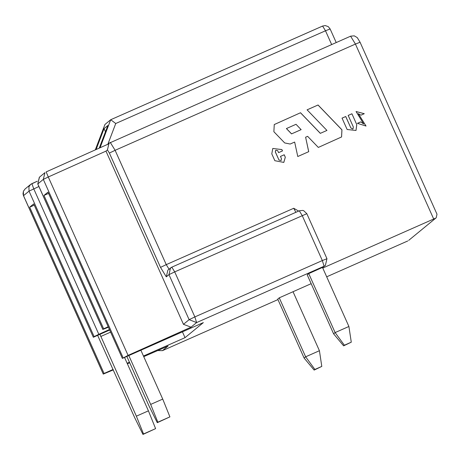 <?xml version="1.0" encoding="UTF-8"?>
<svg xmlns="http://www.w3.org/2000/svg" width="460" height="460" viewBox="0 0 460 460"><rect width="100%" height="100%" fill="white"/><g stroke="black" fill="none" stroke-linecap="round" stroke-linejoin="round"><path stroke-width="0.69" d="M330.09 28.968L325.496 30.78L331.66 44.568M95.289 149.885L104.955 124.47L110.705 119.732L322.598 26.059L325.496 30.78L115.742 123.51L110.705 119.732L100.05 147.752M113.321 369.897L103.316 374.066L104.063 373.457L29.681 207.184L34.258 205.16M108.41 327.204L102.873 329.423L103.644 328.791L43.987 195.425L47.989 192.136L122.371 358.409L128.081 355.384L48.283 176.985L43.315 179.394L44.959 172.638M336.214 42.55L330.119 28.928L328.239 26.622L325.266 25.57L322.621 26.042L110.705 119.732M96.1 149.523L104.04 128.639L107.853 125.499L99.256 148.108M104.04 128.639L105.455 131.807M29.681 207.184L33.689 203.889L93.346 337.255L94.116 336.622L29.037 191.136L28.905 186.789L30.59 184.448L25.064 188.985L23.385 191.331L23.512 195.672L29.037 191.136L38.899 186.518M30.647 184.397L37.283 181.217L31.878 183.655L33.752 188.836L98.831 334.322L109.457 329.538M39.468 177.152L37.795 183.937L43.315 179.394L123.113 357.794M275.695 150.345L275.298 151.921L275.942 150.184L277.696 150.65L278.582 152.639L282.486 150.914L281.888 149.575L272.786 148.453L281.888 149.575M275.298 151.921L278.984 160.04L275.339 151.886M278.944 160.068L281.14 160.5M280.433 156.452L284.211 154.767L280.468 156.423L281.428 158.568L281.163 160.488L278.984 160.04M284.171 154.802L285.315 157.239L284.211 154.767M285.275 157.268L283.78 162.426M272.786 148.453L271.785 153.847L274.85 160.701L283.803 162.409L285.315 157.239M281.848 149.603L282.446 150.943M360.784 121.86L357.431 123.337L366.034 126.046L358.311 113.654L360.928 115.184L364.28 113.7L356.074 111.515L363.664 123.953L360.743 121.888L363.647 123.964M356.051 111.527L364.234 113.718M358.311 113.654L366.016 126.063M357.391 123.372L360.743 121.888M351.917 113.775L356.782 124.648L351.917 113.775L348.174 115.425L353.332 126.948L353.067 128.771L352.665 128.995L350.825 127.863L345.742 116.501L342.05 118.134L347.133 129.496L356.011 130.462L356.782 124.648M356.741 124.677L355.994 130.479M342.01 118.168L345.742 116.501M345.707 116.535L350.825 127.863M350.79 127.891L352.63 129.03L353.044 128.783M348.139 115.46L351.877 113.804M320.361 133.331L326.939 130.427L320.361 133.331L300.524 112.746L274.258 124.545L273.873 131.715L284.694 142.939L290.185 144.032L294.653 142.059L297.775 156.515L308.695 151.685M307.056 109.865L318.055 104.995L307.096 109.837L326.939 130.427M318.015 105.024L341.918 129.829L341.55 136.976M308.695 151.702L305.612 137.212L307.619 136.327L318.32 147.43L341.573 136.959L341.952 129.795L318.055 104.995M308.729 151.673L305.612 137.212M274.24 124.562L300.524 112.746M300.483 112.775L320.321 133.365M128.081 355.384L191.032 327.163L183.454 324.323L105.978 151.121L48.283 176.985L46.161 171.913L107.617 144.365M43.987 195.425L48.559 193.407M301.116 129.651L291.531 133.889L286.402 128.57L296.027 124.298L301.116 129.651M301.156 129.616L291.531 133.889M291.565 133.854L286.442 128.535M94.116 336.622L98.831 334.322M104.063 373.457L113.12 369.449M127.138 363.25L129.45 362.227M143.468 356.034L185.029 337.663L182.43 331.855M185.029 337.663L203.337 322.609L122.371 358.409M109.675 330.033L93.346 337.255M103.644 328.791L108.215 326.767M306.791 213.71L174.714 271.883L171.816 267.156L299.316 210.789L171.839 267.145L170.522 267.95L168.969 274.637L166.302 276.834L160.511 267.381L109.376 153.071L107.445 149.92L108.997 143.232L350.641 36.173L354.252 35.846L357.259 37.611L360.059 42.216L437 214.216L436.195 217.787L409.009 240.114M322.793 267.289L325.381 265.426L322.793 267.289L308.746 273.602L335.122 332.574L348.904 326.485L322.489 267.427M304.117 358.064L305.641 356.81L314.904 369.455L314.14 370.081L304.117 358.064L277.748 299.126M322.765 268.042L435.373 218.27M360.03 42.257L355.436 44.074L433.688 219.006M407.79 240.948L326.686 276.811M350.606 36.196L355.436 44.074L115.115 150.311L166.25 264.627L293.733 208.271L298.632 211.088M311.161 283.676L279.26 297.833L305.641 356.81L319.424 350.716L293.02 291.692M333.598 333.828L335.122 332.574L344.385 345.224L343.626 345.851L333.598 333.828L307.24 274.902M157.722 350.554L162.472 350.641L168.044 346.058L143.744 356.644M129.691 362.767L127.374 363.779M277.736 299.092L279.26 297.833M307.217 274.856L308.746 273.602M293.095 291.864L293.348 291.548M183.454 324.323L189.117 319.671L194.856 316.917L196.61 322.581L324.087 266.225L322.339 260.555L326.933 258.744M299.299 210.801L302.191 215.527L322.339 260.555L194.856 316.917L174.714 271.883L168.969 274.637L189.117 319.671L196.61 322.581L191.032 327.163M293.733 208.271L295.872 212.313M126.856 356.425L148.954 405.829L157.274 422.677L157.843 422.205L150.667 404.415L128.811 355.557M140.875 350.227L162.731 399.084L169.907 416.875L157.274 422.677M157.843 422.205L169.907 416.875M150.667 404.415L162.731 399.084M343.626 345.851L351.279 342.177L344.385 345.224M348.904 326.485L351.279 342.177M314.14 370.081L321.793 366.407L314.904 369.455M319.424 350.716L321.793 366.407M124.539 357.449L148.425 410.843L155.601 428.634L142.968 434.43L143.543 433.964L136.367 416.173L99.941 334.339M142.968 434.43L134.648 417.582L97.635 335.357M100.728 336.501L110.613 332.131M136.367 416.173L148.425 410.843M143.543 433.964L155.601 428.634M115.742 123.51L107.899 144.135M103.316 374.066L23.512 195.672M104.983 124.436L95.306 149.88M37.795 183.937L102.873 329.423M110.285 142.439L115.115 150.311L109.376 153.071M162.472 350.641L277.955 299.586L162.449 350.652L157.677 350.577M107.445 149.92L105.978 151.121M160.511 267.381L166.25 264.627L169.148 269.353M171.839 267.145L167.854 270.147L166.302 276.834M103.281 374.112L23.483 195.713L23 193.786L23.425 191.199L25.064 188.985M102.844 329.464L37.76 183.977L39.347 177.249L44.867 172.713M30.59 184.448L31.866 183.655M436.189 217.781L408.698 240.373M107.629 144.354L46.155 171.913M325.381 265.426L326.962 258.704L306.82 213.67L303.686 210.686L302.766 210.415L299.316 210.789M110.325 142.416L107.168 144.733"/></g></svg>
